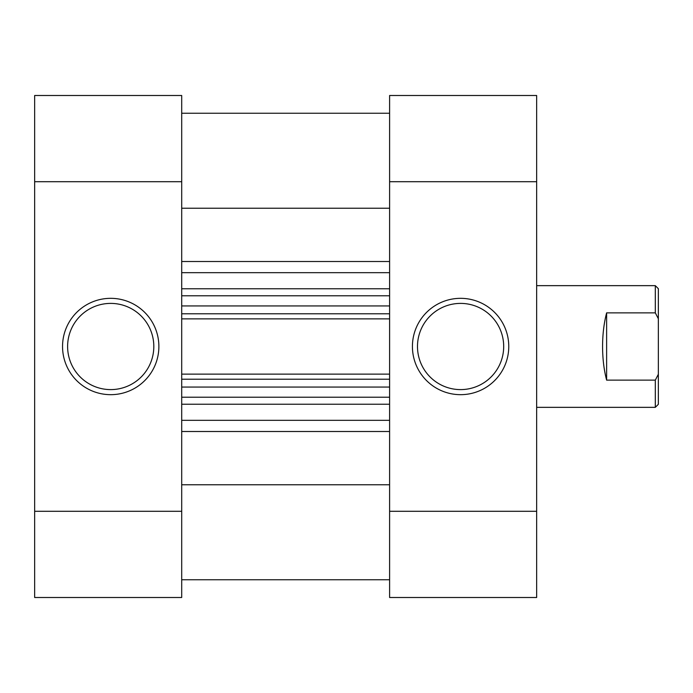 <?xml version="1.0" encoding="UTF-8"?>
<svg xmlns="http://www.w3.org/2000/svg" width="693" height="693" viewBox="0 0 693 693"><rect width="100%" height="100%" fill="white"/><g stroke="black" fill="none" stroke-linecap="round" stroke-linejoin="round"><path stroke-width="1.04" d="M389.605 579.755L181.705 579.755M389.605 208.238L181.705 208.238M389.605 484.762L181.705 484.762M389.605 295.79L181.705 295.79L389.605 295.79M389.605 318.867L181.705 318.867M389.605 397.21L181.705 397.21M181.705 374.133L389.605 374.133M181.705 113.245L389.605 113.245L181.705 113.245M110.707 394.672A48.172 48.172 0 0 1 62.543 346.5A48.172 48.172 0 0 1 110.707 298.328A48.172 48.172 0 0 1 158.879 346.5A48.172 48.172 0 0 1 110.707 394.672M110.707 303.395A43.105 43.105 0 0 0 67.611 346.5A43.105 43.105 0 0 0 110.707 389.605A43.105 43.105 0 0 0 153.811 346.5A43.105 43.105 0 0 0 110.707 303.395M181.705 597.505L34.65 597.505L34.65 511.295L181.705 511.295L181.705 597.505M181.705 181.705L34.65 181.705L34.65 95.495L181.705 95.495L181.705 511.295M34.65 181.705L34.65 511.295M460.594 298.328A48.172 48.172 0 0 1 508.766 346.5A48.172 48.172 0 0 1 460.594 394.672A48.172 48.172 0 0 1 412.422 346.5A48.172 48.172 0 0 1 460.594 298.328M460.594 389.605A43.105 43.105 0 0 0 503.69 346.5A43.105 43.105 0 0 0 460.594 303.395A43.105 43.105 0 0 0 417.489 346.5A43.105 43.105 0 0 0 460.594 389.605M389.605 95.495L536.651 95.495L536.651 181.705L389.605 181.705L389.605 95.495M389.605 511.295L536.651 511.295L536.651 597.505L389.605 597.505L389.605 181.705M536.651 511.295L536.651 181.705M536.651 407.345L655.309 407.345L655.309 380.136L606.626 380.136C603.958 369.915 602.607 358.705 602.572 346.5C602.607 334.295 603.958 323.085 606.626 312.864L655.309 312.864L655.309 285.655L536.651 285.655M655.309 285.655L658.35 288.695L658.35 404.305L655.309 407.345M655.309 312.864L658.35 318.745M658.35 374.255L655.309 380.136M606.626 312.864L606.626 380.136M389.605 404.227L181.705 404.227M181.705 420.33L389.605 420.33M181.705 288.773L389.605 288.773M389.605 272.67L181.705 272.67M181.705 261.504L389.605 261.504M389.605 431.496L181.705 431.496M181.705 313.79L389.605 313.79M389.605 305.934L181.705 305.934M389.605 379.21L181.705 379.21M181.705 387.066L389.605 387.066"/></g></svg>
